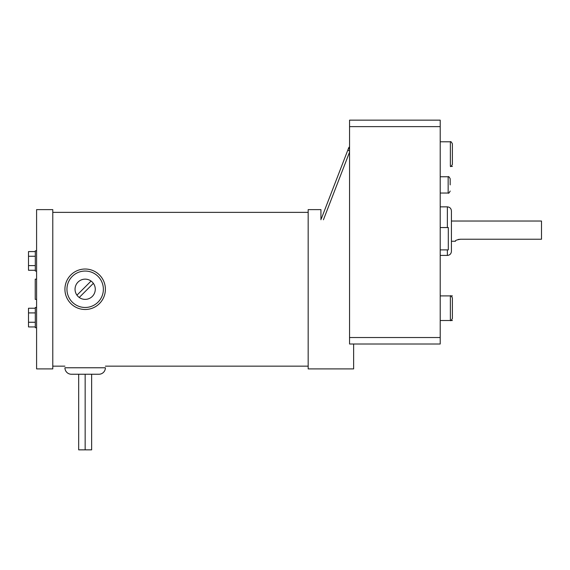 <?xml version="1.0" encoding="UTF-8"?>
<svg xmlns="http://www.w3.org/2000/svg" width="570" height="570" viewBox="0 0 570 570"><rect width="100%" height="100%" fill="white"/><g stroke="black" fill="none" stroke-linecap="round" stroke-linejoin="round"><path stroke-width="0.85" d="M98.916 374.248L71.4 374.248A6.477 6.477 0 0 1 64.923 367.771L105.393 367.771A6.477 6.477 0 0 1 98.916 374.248M78.681 374.248L78.681 449.851L85.158 449.851L85.158 374.248L85.158 449.851L91.635 449.851L91.635 374.248M85.158 269.026A20.235 20.235 0 0 1 105.393 289.261A20.235 20.235 0 0 1 85.158 309.496A20.235 20.235 0 0 1 64.923 289.261A20.235 20.235 0 0 1 85.158 269.026M85.158 307.472A18.212 18.212 0 0 1 66.954 289.261A18.212 18.212 0 0 1 85.158 271.049A18.212 18.212 0 0 1 103.37 289.261A18.212 18.212 0 0 1 85.158 307.472M85.158 299.378A10.117 10.117 0 0 1 75.048 289.261A10.117 10.117 0 0 1 85.158 279.143A10.117 10.117 0 0 1 95.276 289.261A10.117 10.117 0 0 1 85.158 299.378M93.366 283.347L79.244 297.469M91.072 281.053L76.957 295.174M36.594 307.472L35.297 307.472L35.297 327.707L36.594 327.707M36.594 250.814L35.297 250.814L35.297 271.049L36.594 271.049M52.782 368.904L52.782 209.618L36.594 209.618L36.594 368.904L52.782 368.904M35.297 251.584L28.5 251.584L28.5 270.28L35.297 270.28M28.5 256.258L35.297 256.258M28.5 265.606L35.297 265.606M35.297 308.242L28.5 308.242L28.5 326.938L35.297 326.938M28.5 322.264L35.297 322.264M28.5 312.916L35.297 312.916M36.594 279.143L35.233 279.143L35.233 299.378L36.594 299.378M353.635 344.002L353.635 368.904L308.171 368.904L308.171 209.618L320.931 209.618L320.931 219.763C326.111 206.361 326.111 206.361 320.931 219.763M321.345 218.695L348.028 149.575A2.023 0.834 21.1 0 0 348.334 150.302A2.023 0.834 21.1 0 0 349.56 151.057M349.56 147.067A2.023 1.689 -158.9 0 0 348.662 147.929L348.028 149.575A2.023 1.888 21.1 0 1 349.56 148.414M451.419 231.142L451.419 251.377L451.419 241.26L455.48 241.26C454.967 240.533 456.663 239.856 460.56 239.236L541.5 239.236L541.5 221.032L451.419 221.032L451.419 231.142L451.419 210.907L451.419 221.032M458.195 239.471L460.56 239.236M440.211 227.551L448.305 227.551L448.305 249.888L440.211 249.888M450.179 184.908L450.179 178.788L450.179 184.908M450.371 141.787C450.663 141.203 451.34 141.873 452.395 143.811L452.395 164.367C451.34 166.305 450.663 166.974 450.371 166.39L450.371 141.787L440.211 141.787L450.585 141.795M452.395 295.901L450.371 295.901C450.642 295.303 451.312 295.972 452.395 297.925L452.395 318.48C451.34 320.411 450.663 321.088 450.371 320.504L450.371 295.901L440.211 295.901M440.211 120.149L440.211 126.626L349.56 126.626L349.56 120.149L440.211 120.149M440.211 337.526L440.211 344.002L349.56 344.002L349.56 337.526L440.211 337.526L440.211 126.626M349.56 337.526L349.56 126.626M452.395 166.39L450.371 166.39M452.395 320.504L440.211 320.504M349.56 152.112L323.432 219.785M451.419 251.377C451.176 253.835 449.83 255.189 447.372 255.424L447.372 249.888M447.372 227.551L447.372 206.86L440.211 206.86M450.179 191.021C449.224 192.931 448.547 193.601 448.155 193.045L448.155 176.764L440.211 176.764M308.171 366.154L105.393 366.154M64.923 366.154L52.782 366.154M308.171 212.368L52.782 212.368M349.56 146.896A2.023 2.023 0 0 0 348.662 147.929M447.372 255.424L440.211 255.424M447.372 206.86C449.83 207.102 451.176 208.449 451.419 210.907M448.155 193.045L440.211 193.045M448.155 176.764C448.547 176.208 449.224 176.878 450.179 178.788"/></g></svg>
